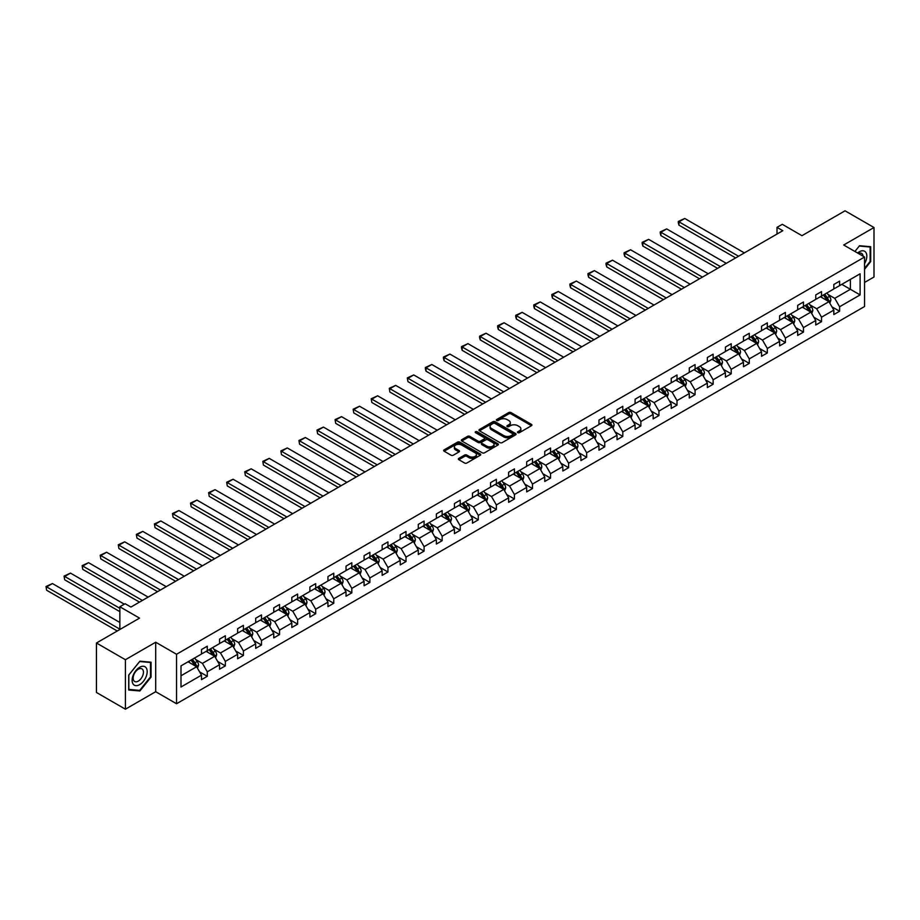 <?xml version="1.0" encoding="UTF-8"?>
<svg xmlns="http://www.w3.org/2000/svg" width="920" height="920" viewBox="0 0 920 920"><rect width="100%" height="100%" fill="white"/><g stroke="black" fill="none" stroke-linecap="round" stroke-linejoin="round"><path stroke-width="1.38" d="M517.799 432.676A1.127 0.644 0 0 0 519.397 432.676L531.472 425.695A1.61 0.931 0 0 0 531.944 425.04A1.61 0.931 0 0 0 531.472 424.384L511.014 412.574A1.61 0.931 0 0 0 508.737 412.574L496.662 419.543A1.127 0.644 0 0 0 498.249 420.463L499.813 419.566A5.14 2.967 0 0 1 507.092 419.566L508.794 420.543A5.14 2.967 0 0 1 510.301 422.648A5.14 2.967 0 0 1 508.794 424.752L507.23 425.649A1.127 0.644 0 0 0 508.829 426.569L510.381 425.661A5.14 2.967 0 0 1 517.661 425.661L519.363 426.65A5.14 2.967 0 0 1 520.87 428.754A5.14 2.967 0 0 1 519.363 430.847L517.799 431.756A1.127 0.644 0 0 0 517.799 432.676L517.799 431.756M864.558 282.452L874 277L874 227.516L845.043 210.806L801.964 235.681L782.276 224.308L777.009 227.355L777.009 234.036M125.407 709.193L155.698 691.713L155.698 642.229L125.407 659.72L125.407 709.193L96.462 692.484L96.462 642.999L139.541 618.125L119.853 606.763L119.853 629.498M125.407 659.72L96.462 642.999M458.838 458.378A1.61 0.931 0 0 0 458.367 459.034A1.61 0.931 0 0 0 458.838 459.701L464.577 463.013A1.61 0.931 0 0 0 466.854 463.013L480.263 455.262A1.61 0.931 0 0 0 480.734 454.606A1.61 0.931 0 0 0 480.263 453.951L459.804 442.14A1.61 0.931 0 0 0 457.527 442.14L444.118 449.88A1.61 0.931 0 0 0 443.647 450.535A1.61 0.931 0 0 0 444.118 451.191L451.053 455.204A1.61 0.931 0 0 0 453.318 455.204L459.057 451.881A1.61 0.931 0 0 0 459.528 451.225A1.61 0.931 0 0 0 459.057 450.57L455.618 448.592A4.301 2.484 0 0 1 454.365 446.832A4.301 2.484 0 0 1 457.022 444.544A4.301 2.484 0 0 1 461.702 445.073L475.18 452.858A4.301 2.484 0 0 1 476.433 454.606A4.301 2.484 0 0 1 473.777 456.906A4.301 2.484 0 0 1 469.096 456.366L466.854 455.066A1.61 0.931 0 0 0 464.577 455.066L458.838 458.378L458.838 459.701L464.577 456.4L464.577 455.066M119.853 606.763L125.12 603.716L130.916 607.062L782.805 230.702L777.009 227.355M155.698 642.229L176.536 654.269L864.558 257.036L864.558 306.521L176.536 703.742L176.536 654.269M874 227.516L843.72 245.007L864.558 257.036M499.928 442.6A1.61 0.931 0 0 0 502.205 442.6L515.614 434.849A1.61 0.931 0 0 0 516.085 434.194A1.61 0.931 0 0 0 515.614 433.538L495.155 421.728A1.61 0.931 0 0 0 492.878 421.728L479.469 429.467A1.61 0.931 0 0 0 478.998 430.134A1.61 0.931 0 0 0 479.469 430.79L499.928 442.6M475.996 432.917A1.127 0.644 0 0 1 477.135 433.078L477.135 431.733L497.938 443.75A1.61 0.931 0 0 1 498.41 444.406A1.61 0.931 0 0 1 497.938 445.061L484.529 452.801A1.61 0.931 0 0 1 482.252 452.801L461.794 440.99L461.794 439.679A1.61 0.931 0 0 0 461.322 440.335A1.61 0.931 0 0 0 461.794 440.99M461.794 439.679L467.532 436.367A1.61 0.931 0 0 1 469.809 436.367L478.101 441.151A1.61 0.931 0 0 0 480.378 441.151L484.184 438.955A1.61 0.931 0 0 0 484.656 438.299A1.61 0.931 0 0 0 484.184 437.644L475.548 432.653A1.127 0.644 0 0 1 477.135 431.733M180.998 665.861L201.492 654.028L201.492 649.554L207.287 646.208L207.287 650.693L219.558 643.597L219.558 639.124L225.354 635.778L225.354 640.262L237.624 633.167L237.624 628.693L243.42 625.347L243.42 629.832L255.691 622.736L255.691 618.263L261.487 614.917L261.487 619.401L273.757 612.306L273.757 607.832L279.553 604.486L279.553 608.971L291.824 601.875L291.824 597.402L297.62 594.056L297.62 598.54L309.891 591.445L309.891 586.971L315.686 583.625L315.686 588.11L327.957 581.014L327.957 576.541L333.753 573.194L333.753 577.679L346.023 570.584L346.023 566.11L351.82 562.764L351.82 567.249L364.09 560.153L364.09 555.68L369.886 552.333L369.886 556.818L382.156 549.723L382.156 545.249L387.952 541.903L387.952 546.388L400.223 539.292L400.223 534.819L406.019 531.472L406.019 535.957L418.289 528.862L418.289 524.389L424.085 521.042L424.085 525.527L436.356 518.431L436.356 513.958L442.152 510.611L442.152 515.096L454.422 508.001L454.422 503.527L460.218 500.181L460.218 504.666L472.489 497.57L472.489 493.097L478.285 489.75L478.285 494.235L490.555 487.14L490.555 482.666L496.351 479.32L496.351 483.805L508.622 476.721L508.622 472.236L514.418 468.889L514.418 473.374L526.688 466.291L526.688 461.805L532.484 458.459L532.484 462.944L544.755 455.86L544.755 451.375L550.551 448.028L550.551 452.513L562.822 445.429L562.822 440.944L568.606 437.598L568.606 442.083L580.888 434.999L580.888 430.514L586.672 427.167L586.672 431.652L598.955 424.568L598.955 420.084L604.739 416.737L604.739 421.222L617.021 414.138L617.021 409.653L622.806 406.306L622.806 410.791L635.087 403.707L635.087 399.222L640.872 395.876L640.872 400.361L653.154 393.277L653.154 388.792L658.938 385.445L658.938 389.93L671.22 382.846L671.22 378.361L677.005 375.015L677.005 379.5L689.287 372.416L689.287 367.931L695.071 364.584L695.071 369.07L707.353 361.985L707.353 357.5L713.138 354.154L713.138 358.639L725.42 351.555L725.42 347.07L731.204 343.723L731.204 348.209L743.486 341.124L743.486 336.639L749.271 333.293L749.271 337.778L761.553 330.694L761.553 326.209L767.337 322.862L767.337 327.347L779.619 320.263L779.619 315.778L785.404 312.432L785.404 316.917L797.686 309.833L797.686 305.348L803.47 302.001L803.47 306.486L815.752 299.402L815.752 294.917L821.537 291.571L821.537 296.056L833.819 288.972L833.819 284.487L839.603 281.14L839.603 285.625L860.108 273.792L860.108 294.917L839.603 306.751L839.603 311.236L833.819 314.571L833.819 310.097L821.537 317.181L821.537 321.666L815.752 325.001L815.752 320.528L803.47 327.612L803.47 332.097L797.686 335.432L797.686 330.959L785.404 338.042L785.404 342.527L779.619 345.862L779.619 341.389L767.337 348.473L767.337 352.958L761.553 356.293L761.553 351.82L749.271 358.903L749.271 363.388L743.486 366.723L743.486 362.25L731.204 369.334L731.204 373.819L725.42 377.154L725.42 372.68L713.138 379.764L713.138 384.249L707.353 387.584L707.353 383.111L695.071 390.195L695.071 394.68L689.287 398.015L689.287 393.541L677.005 400.625L677.005 405.11L671.22 408.445L671.22 403.972L658.938 411.056L658.938 415.541L653.154 418.876L653.154 414.402L640.872 421.486L640.872 425.971L635.087 429.306L635.087 424.833L622.806 431.917L622.806 436.402L617.021 439.737L617.021 435.263L604.739 442.347L604.739 446.832L598.955 450.167L598.955 445.694L586.672 452.778L586.672 457.263L580.888 460.598L580.888 456.124L568.606 463.209L568.606 467.693L562.822 471.028L562.822 466.555L550.551 473.639L550.551 478.124L544.755 481.459L544.755 476.985L532.484 484.069L532.484 488.554L526.688 491.889L526.688 487.416L514.418 494.5L514.418 498.985L508.622 502.32L508.622 497.846L496.351 504.93L496.351 509.416L490.555 512.75L490.555 508.277L478.285 515.361L478.285 519.846L472.489 523.181L472.489 518.707L460.218 525.791L460.218 530.276L454.422 533.611L454.422 529.138L442.152 536.222L442.152 540.707L436.356 544.042L436.356 539.568L424.085 546.653L424.085 551.137L418.289 554.472L418.289 549.999L406.019 557.083L406.019 561.568L400.223 564.903L400.223 560.429L387.952 567.514L387.952 571.998L382.156 575.333L382.156 570.86L369.886 577.944L369.886 582.429L364.09 585.764L364.09 581.29L351.82 588.374L351.82 592.859L346.023 596.194L346.023 591.721L333.753 598.805L333.753 603.29L327.957 606.625L327.957 602.151L315.686 609.235L315.686 613.72L309.891 617.056L309.891 612.582L297.62 619.666L297.62 624.151L291.824 627.486L291.824 623.012L279.553 630.096L279.553 634.581L273.757 637.917L273.757 633.443L261.487 640.527L261.487 645.012L255.691 648.347L255.691 643.873L243.42 650.957L243.42 655.442L237.624 658.778L237.624 654.304L225.354 661.388L225.354 665.873L219.558 669.208L219.558 664.734L207.287 671.818L207.287 676.303L201.492 679.638L201.492 675.165L180.998 686.998L180.998 665.861M206.126 651.36L214.693 656.305L202.423 663.389L195.718 659.525M202.423 663.389L207.287 671.818M214.693 656.305L219.558 664.734M201.492 652.958L202.423 653.499L207.287 650.693M224.192 640.929L232.76 645.874L220.489 652.958L213.785 649.094M220.489 652.958L225.354 661.388M232.76 645.874L237.624 654.304M219.558 642.528L220.489 643.068L225.354 640.262M242.259 630.499L250.827 635.444L238.556 642.528L231.851 638.664M238.556 642.528L243.42 650.957M250.827 635.444L255.691 643.873M237.624 632.097L238.556 632.638L243.42 629.832M260.325 620.068L268.893 625.013L256.623 632.097L249.918 628.233M256.623 632.097L261.487 640.527M268.893 625.013L273.757 633.443M255.691 621.667L256.623 622.207L261.487 619.401M278.392 609.638L286.959 614.583L274.689 621.667L267.984 617.803M274.689 621.667L279.553 630.096M286.959 614.583L291.824 623.012M273.757 611.236L274.689 611.777L279.553 608.971M296.459 599.207L305.026 604.153L292.755 611.236L286.051 607.372M292.755 611.236L297.62 619.666M305.026 604.153L309.891 612.582M291.824 600.806L292.755 601.346L297.62 598.54M314.525 588.777L323.092 593.722L310.822 600.806L304.117 596.942M310.822 600.806L315.686 609.235M323.092 593.722L327.957 602.151M309.891 590.375L310.822 590.916L315.686 588.11M332.591 578.346L341.159 583.291L328.888 590.375L322.184 586.511M328.888 590.375L333.753 598.805M341.159 583.291L346.023 591.721M327.957 579.945L328.888 580.485L333.753 577.679M350.658 567.916L359.225 572.861L346.955 579.945L340.25 576.081M346.955 579.945L351.82 588.374M359.225 572.861L364.09 581.29M346.023 569.514L346.955 570.055L351.82 567.249M368.724 557.485L377.292 562.43L365.022 569.514L358.317 565.65M365.022 569.514L369.886 577.944M377.292 562.43L382.156 570.86M364.09 559.084L365.022 559.624L369.886 556.818M386.791 547.055L395.358 552L383.088 559.084L376.383 555.22M383.088 559.084L387.952 567.514M395.358 552L400.223 560.429M382.156 548.653L383.088 549.194L387.952 546.388M404.857 536.624L413.425 541.569L401.154 548.653L394.45 544.789M401.154 548.653L406.019 557.083M413.425 541.569L418.289 549.999M400.223 538.223L401.154 538.764L406.019 535.957M422.924 526.194L431.491 531.139L419.221 538.223L412.516 534.359M419.221 538.223L424.085 546.653M431.491 531.139L436.356 539.568M418.289 527.792L419.221 528.333L424.085 525.527M440.99 515.764L449.558 520.708L437.287 527.792L430.583 523.928M437.287 527.792L442.152 536.222M449.558 520.708L454.422 529.138M436.356 517.362L437.287 517.903L442.152 515.096M459.057 505.333L467.624 510.278L455.354 517.362L448.649 513.498M455.354 517.362L460.218 525.791M467.624 510.278L472.489 518.707M454.422 506.931L455.354 507.472L460.218 504.666M477.123 494.902L485.691 499.847L473.421 506.931L466.716 503.067M473.421 506.931L478.285 515.361M485.691 499.847L490.555 508.277M472.489 496.501L473.421 497.041L478.285 494.235M495.19 484.472L503.757 489.417L491.487 496.501L484.782 492.637M491.487 496.501L496.351 504.93M503.757 489.417L508.622 497.846M490.555 486.07L491.487 486.611L496.351 483.805M513.256 474.041L521.824 478.986L509.553 486.07L502.849 482.206M509.553 486.07L514.418 494.5M521.824 478.986L526.688 487.416M508.622 475.64L509.553 476.18L514.418 473.374M531.323 463.611L539.89 468.556L527.62 475.64L520.915 471.776M527.62 475.64L532.484 484.069M539.89 468.556L544.755 476.985M526.688 465.209L527.62 465.75L532.484 462.944M549.389 453.18L557.957 458.125L545.686 465.221L538.982 461.345M545.686 465.221L550.551 473.639M557.957 458.125L562.822 466.555M544.755 454.779L545.686 455.319L550.551 452.513M567.456 442.75L576.023 447.695L563.753 454.791L557.048 450.915M563.753 454.791L568.606 463.209M576.023 447.695L580.888 456.124M562.822 444.36L563.753 444.889L568.606 442.083M585.522 432.319L594.09 437.264L581.819 444.36L575.115 440.484M581.819 444.36L586.672 452.778M594.09 437.264L598.955 445.694M580.888 433.929L581.819 434.459L586.672 431.652M603.589 421.889L612.156 426.834L599.874 433.929L593.181 430.054M599.874 433.929L604.739 442.347M612.156 426.834L617.021 435.263M598.955 423.499L599.874 424.028L604.739 421.222M621.655 411.459L630.223 416.403L617.941 423.499L611.248 419.623M617.941 423.499L622.806 431.917M630.223 416.403L635.087 424.833M617.021 413.068L617.941 413.597L622.806 410.791M639.722 401.028L648.289 405.973L636.007 413.068L629.314 409.193M636.007 413.068L640.872 421.486M648.289 405.973L653.154 414.402M635.087 402.638L636.007 403.167L640.872 400.361M657.788 390.597L666.356 395.542L654.074 402.638L647.381 398.762M654.074 402.638L658.938 411.056M666.356 395.542L671.22 403.972M653.154 392.207L654.074 392.736L658.938 389.93M675.855 380.167L684.422 385.112L672.14 392.207L665.447 388.332M672.14 392.207L677.005 400.625M684.422 385.112L689.287 393.541M671.22 381.777L672.14 382.306L677.005 379.5M693.921 369.736L702.489 374.681L690.207 381.777L683.502 377.901M690.207 381.777L695.071 390.195M702.489 374.681L707.353 383.111M689.287 371.346L690.207 371.875L695.071 369.07M711.988 359.306L720.556 364.251L708.273 371.346L701.569 367.471M708.273 371.346L713.138 379.764M720.556 364.251L725.42 372.68M707.353 360.916L708.273 361.445L713.138 358.639M730.054 348.875L738.622 353.82L726.34 360.916L719.635 357.041M726.34 360.916L731.204 369.334M738.622 353.82L743.486 362.25M725.42 350.485L726.34 351.014L731.204 348.209M748.121 338.445L756.688 343.39L744.406 350.485L737.702 346.61M744.406 350.485L749.271 358.903M756.688 343.39L761.553 351.82M743.486 340.055L744.406 340.584L749.271 337.778M766.176 328.014L774.755 332.959L762.473 340.055L755.769 336.179M762.473 340.055L767.337 348.473M774.755 332.959L779.619 341.389M761.553 329.624L762.473 330.153L767.337 327.347M784.242 317.584L792.821 322.529L780.539 329.624L773.835 325.749M780.539 329.624L785.404 338.042M792.821 322.529L797.686 330.959M779.619 319.194L780.539 319.723L785.404 316.917M802.309 307.153L810.888 312.098L798.606 319.194L791.901 315.318M798.606 319.194L803.47 327.612M810.888 312.098L815.752 320.528M797.686 308.763L798.606 309.292L803.47 306.486M820.375 296.723L828.954 301.668L816.672 308.763L809.968 304.888M816.672 308.763L821.537 317.181M828.954 301.668L833.819 310.097M815.752 298.333L816.672 298.862L821.537 296.056M841.8 284.349L850.379 289.305L834.739 298.333L828.034 294.457M834.739 298.333L839.603 306.751M860.108 294.917L850.379 289.305L850.379 279.404L860.108 273.792M155.698 691.713L176.536 703.742M833.819 287.902L834.739 288.431L839.603 285.625M180.998 675.763L196.638 666.735L188.059 661.79M196.638 666.735L201.492 675.165M831.898 306.785L839.603 311.236M813.832 317.216L821.537 321.666M795.765 327.647L803.47 332.097M777.71 338.077L785.404 342.527M759.644 348.507L767.337 352.958M741.577 358.938L749.271 363.388M723.511 369.368L731.204 373.819M705.444 379.799L713.138 384.249M687.378 390.229L695.071 394.68M669.311 400.66L677.005 405.11M651.245 411.091L658.938 415.541M633.178 421.521L640.872 425.971M615.112 431.952L622.806 436.402M597.045 442.382L604.739 446.832M578.979 452.812L586.672 457.263M560.912 463.243L568.606 467.693M542.846 473.673L550.551 478.124M524.779 484.104L532.484 488.554M506.713 494.534L514.418 498.985M488.647 504.965L496.351 509.416M470.58 515.395L478.285 519.846M452.513 525.826L460.218 530.276M434.447 536.256L442.152 540.707M416.38 546.687L424.085 551.137M398.314 557.117L406.019 561.568M380.247 567.548L387.952 571.998M362.181 577.978L369.886 582.429M344.115 588.409L351.82 592.859M326.048 598.839L333.753 603.29M307.981 609.27L315.686 613.72M289.915 619.7L297.62 624.151M271.848 630.131L279.553 634.581M253.782 640.561L261.487 645.012M235.715 650.992L243.42 655.442M217.649 661.422L225.354 665.873M199.583 671.853L207.287 676.303M864.558 269.249L870.699 261.613L870.699 246.721L859.521 245.72L854.898 251.47M151.064 677.097L151.064 662.193L139.886 661.192L128.708 675.096L128.708 690L139.886 691L151.064 677.097L150.477 676.763M518.259 432.837L519.363 432.193A5.14 2.967 0 0 0 520.87 430.088L520.87 428.754M510.301 422.648L510.301 423.982A5.14 2.967 0 0 1 508.794 426.086L507.679 426.73M531.449 425.707L511.014 413.908A1.61 0.931 0 0 0 508.737 413.908L497.11 420.624M515.614 433.538L515.614 434.849L495.155 423.062A1.61 0.931 0 0 0 492.878 423.062L479.492 430.801L479.469 429.467M512.773 434.654A1.127 0.644 0 0 0 512.773 433.734L494.81 423.372A1.127 0.644 0 0 0 493.223 423.372L491.579 424.327A5.14 2.967 0 0 0 490.072 426.42A5.14 2.967 0 0 0 491.579 428.524L503.849 435.608A5.14 2.967 0 0 0 511.129 435.608L512.773 434.654L512.773 435.999A1.127 0.644 0 0 0 513.107 435.539L513.107 434.194M490.072 426.42L490.072 427.754A5.14 2.967 0 0 0 491.579 429.858L491.579 428.524M512.773 435.999L511.129 436.942A5.14 2.967 0 0 1 503.849 436.942L491.579 429.858M461.817 441.002L467.532 437.702L467.532 436.367M484.656 438.299L484.656 439.633A1.61 0.931 0 0 1 484.184 440.289L480.378 442.497A1.61 0.931 0 0 1 478.101 442.497L469.809 437.702A1.61 0.931 0 0 0 467.532 437.702M477.135 433.078L497.916 445.073M486.714 446.131A4.301 2.484 0 0 0 491.395 446.66A4.301 2.484 0 0 0 494.051 444.371A4.301 2.484 0 0 0 492.798 442.612L488.048 439.875A1.61 0.931 0 0 0 485.772 439.875L481.965 442.072A1.61 0.931 0 0 0 481.493 442.727A1.61 0.931 0 0 0 481.965 443.382L486.714 446.131L486.714 447.465A4.301 2.484 0 0 0 491.395 448.005A4.301 2.484 0 0 0 494.051 445.705L494.051 444.371M481.493 442.727L481.493 444.072A1.61 0.931 0 0 0 481.965 444.728L481.965 443.382M486.714 447.465L481.965 444.728M476.433 454.606L476.433 455.952A4.301 2.484 0 0 1 473.777 458.24A4.301 2.484 0 0 1 469.096 457.7L466.854 456.4A1.61 0.931 0 0 0 464.577 456.4M454.365 446.832L454.365 448.166A4.301 2.484 0 0 0 455.618 449.926L455.618 448.592M459.046 451.892L455.618 449.926M480.263 453.951L480.263 455.262L459.804 443.474A1.61 0.931 0 0 0 457.527 443.474L444.141 451.214L444.118 449.88M870.124 261.28L870.699 261.613M138.701 690.31L139.886 691M829.828 303.197L830.898 300.115A4.335 2.507 -120 0 0 829.506 296.424L826.907 292.951M738.564 256.243L678.96 221.823L684.744 218.477L744.349 252.896M822.25 297.804L821.123 296.297M678.96 225.17L678.316 222.789L678.316 221.455L678.96 221.823L678.96 225.17L735.667 257.911M828.31 301.3L828.552 300.299A4.335 2.507 -120 0 0 827.31 297.689L824.711 294.227M823.619 294.848L826.482 298.666A2.208 1.276 60 0 1 826.884 299.345L828.552 300.299M823.319 295.021L825.918 298.494A4.335 2.507 60 0 1 826.999 300.541M678.316 221.455L684.744 218.477M811.762 313.628L812.831 310.546A4.335 2.507 -120 0 0 811.44 306.854L808.841 303.381M720.498 266.673L660.894 232.254L666.678 228.907L726.282 263.327M804.183 308.234L803.056 306.728M660.894 235.6L660.249 233.22L660.249 231.886L660.894 232.254L660.894 235.6L717.6 268.341M810.244 311.73L810.485 310.73A4.335 2.507 -120 0 0 809.244 308.119L806.644 304.658M805.552 305.279L808.415 309.097A2.208 1.276 60 0 1 808.818 309.775L810.485 310.73M805.253 305.452L807.852 308.924A4.335 2.507 60 0 1 808.933 310.971M660.249 231.886L666.678 228.907M793.695 324.058L794.765 320.976A4.335 2.507 -120 0 0 793.373 317.285L790.774 313.812M702.431 277.104L642.827 242.684L648.611 239.338L708.216 273.757M786.117 318.665L784.99 317.159M642.827 246.031L642.183 243.65L642.183 242.316L642.827 242.684L642.827 246.031L699.533 278.771M792.178 322.161L792.419 321.16A4.335 2.507 -120 0 0 791.177 318.55L788.578 315.089M787.485 315.709L790.349 319.527A2.208 1.276 60 0 1 790.751 320.206L792.419 321.16M787.186 315.882L789.785 319.355A4.335 2.507 60 0 1 790.866 321.402M642.183 242.316L648.611 239.338M864.558 263.649A10.649 6.141 120 0 0 865.812 261.061A10.649 6.141 120 0 0 865.341 251.815A10.649 6.141 120 0 0 857.578 253.011M863.052 256.174A7.291 4.209 120 0 0 861.568 253.38A7.291 4.209 120 0 0 858.406 253.483M854.921 251.482L859.291 246.042L870.124 247.008L870.124 261.452L864.558 268.364M869.4 246.594L870.124 247.008M146.176 676.545A10.649 6.141 120 0 0 143.416 666.264A10.649 6.141 120 0 0 133.135 675.383A10.649 6.141 120 0 0 135.895 685.664A10.649 6.141 120 0 0 146.176 676.545M142.749 675.567A7.291 4.209 120 0 0 141.933 668.863A7.291 4.209 120 0 0 133.826 674.774A7.291 4.209 120 0 0 134.642 681.478A7.291 4.209 120 0 0 142.749 675.567M128.823 689.436L128.823 674.992L139.656 661.526L150.477 662.492L150.477 676.936L139.656 690.402L128.708 689.367M149.764 662.078L150.477 662.492M775.629 334.489L776.698 331.407A4.335 2.507 -120 0 0 775.307 327.716L772.708 324.242M684.365 287.534L624.76 253.115L630.545 249.768L690.149 284.188M768.05 329.096L766.923 327.589M624.76 256.461L624.116 254.081L624.116 252.747L624.76 253.115L624.76 256.461L681.467 289.202M774.111 332.591L774.352 331.591A4.335 2.507 -120 0 0 773.11 328.98L770.511 325.519M769.419 326.14L772.282 329.958A2.208 1.276 60 0 1 772.685 330.636L774.352 331.591M769.12 326.312L771.719 329.785A4.335 2.507 60 0 1 772.8 331.832M624.116 252.747L630.545 249.768M757.562 344.919L758.632 341.837A4.335 2.507 -120 0 0 757.24 338.146L754.641 334.673M666.298 297.965L606.694 263.545L612.478 260.199L672.083 294.618M749.984 339.526L748.857 338.019M606.694 266.892L606.05 264.511L606.05 263.177L606.694 263.545L606.694 266.892L663.4 299.632M756.044 343.022L756.286 342.022A4.335 2.507 -120 0 0 755.044 339.411L752.445 335.949M751.352 336.57L754.216 340.388A2.208 1.276 60 0 1 754.619 341.067L756.286 342.022M751.053 336.743L753.652 340.216A4.335 2.507 60 0 1 754.733 342.263M606.05 263.177L612.478 260.199M739.496 355.35L740.565 352.268A4.335 2.507 -120 0 0 739.174 348.577L736.575 345.103M648.232 308.395L588.627 273.976L594.412 270.63L654.016 305.049M731.918 349.956L730.79 348.45M588.627 277.322L587.983 274.942L587.983 273.608L588.627 273.976L588.627 277.322L645.334 310.063M737.978 353.452L738.219 352.452A4.335 2.507 -120 0 0 736.977 349.841L734.379 346.38M733.286 347.001L736.149 350.819A2.208 1.276 60 0 1 736.552 351.497L738.219 352.452M732.987 347.173L735.586 350.647A4.335 2.507 60 0 1 736.667 352.693M587.983 273.608L594.412 270.63M721.429 365.78L722.499 362.698A4.335 2.507 -120 0 0 721.107 359.007L718.508 355.534M630.165 318.826L570.561 284.406L576.346 281.06L635.95 315.479M713.851 360.387L712.724 358.88M570.561 287.753L569.917 285.373L569.917 284.038L570.561 284.406L570.561 287.753L627.268 320.493M719.911 363.883L720.153 362.882A4.335 2.507 -120 0 0 718.911 360.272L716.312 356.81M715.231 357.431L718.083 361.249A2.208 1.276 60 0 1 718.485 361.928L720.153 362.882M714.92 357.604L717.519 361.077A4.335 2.507 60 0 1 718.6 363.124M569.917 284.038L576.346 281.06M703.363 376.211L704.432 373.129A4.335 2.507 -120 0 0 703.053 369.437L700.442 365.964M612.099 329.256L552.495 294.837L558.279 291.49L617.883 325.91M695.784 370.817L694.657 369.311M552.495 298.183L551.851 295.803L551.851 294.469L552.495 294.837L552.495 298.183L609.201 330.924M701.845 374.313L702.086 373.313A4.335 2.507 -120 0 0 700.844 370.702L698.245 367.241M697.164 367.862L700.016 371.68A2.208 1.276 60 0 1 700.419 372.358L702.086 373.313M696.854 368.034L699.453 371.507A4.335 2.507 60 0 1 700.534 373.554M551.851 294.469L558.279 291.49M685.296 386.641L686.366 383.559A4.335 2.507 -120 0 0 684.986 379.868L682.375 376.395M594.032 339.687L534.428 305.267L540.212 301.921L599.817 336.341M677.718 381.248L676.591 379.741M534.428 308.614L533.784 306.233L533.784 304.899L534.428 305.267L534.428 308.614L591.134 341.354M683.779 384.744L684.02 383.743A4.335 2.507 -120 0 0 682.778 381.133L680.179 377.671M679.098 378.292L681.95 382.11A2.208 1.276 60 0 1 682.352 382.789L684.02 383.743M678.787 378.465L681.386 381.938A4.335 2.507 60 0 1 682.467 383.985M533.784 304.899L540.212 301.921M667.23 397.072L668.299 393.99A4.335 2.507 -120 0 0 666.919 390.298L664.309 386.825M575.966 350.117L516.361 315.698L522.146 312.351L581.75 346.771M659.651 391.678L658.524 390.172M516.361 319.044L515.717 316.664L515.717 315.33L516.361 315.698L516.361 319.044L573.068 351.785M665.712 395.174L665.953 394.174A4.335 2.507 -120 0 0 664.711 391.563L662.112 388.102M661.031 388.723L663.883 392.541A2.208 1.276 60 0 1 664.286 393.219L665.953 394.174M660.721 388.895L663.32 392.368A4.335 2.507 60 0 1 664.401 394.416M515.717 315.33L522.146 312.351M649.163 407.502L650.233 404.421A4.335 2.507 -120 0 0 648.853 400.729L646.242 397.256M557.899 360.548L498.295 326.128L504.079 322.782L563.684 357.202M641.585 402.109L640.458 400.603M498.295 329.475L497.651 327.094L497.651 325.76L498.295 326.128L498.295 329.475L555.001 362.216M647.645 405.605L647.887 404.604A4.335 2.507 -120 0 0 646.645 401.994L644.046 398.532M642.965 399.153L645.817 402.971A2.208 1.276 60 0 1 646.219 403.65L647.887 404.604M642.654 399.326L645.254 402.799A4.335 2.507 60 0 1 646.334 404.846M497.651 325.76L504.079 322.782M631.097 417.933L632.167 414.851A4.335 2.507 -120 0 0 630.786 411.159L628.188 407.686M539.833 370.978L480.228 336.559L486.013 333.212L545.617 367.632M623.519 412.539L622.391 411.033M480.228 339.905L479.584 337.525L479.584 336.191L480.228 336.559L480.228 339.905L536.935 372.646M629.579 416.035L629.82 415.035A4.335 2.507 -120 0 0 628.578 412.424L625.98 408.963M624.898 409.584L627.75 413.402A2.208 1.276 60 0 1 628.153 414.08L629.82 415.035M624.588 409.756L627.187 413.229A4.335 2.507 60 0 1 628.268 415.276M479.584 336.191L486.013 333.212M613.03 428.363L614.1 425.281A4.335 2.507 -120 0 0 612.72 421.59L610.121 418.117M521.766 381.409L462.162 346.99L467.947 343.643L527.562 378.062M605.452 422.97L604.325 421.463M462.162 350.336L461.518 347.955L461.518 346.622L462.162 346.99L462.162 350.336L518.868 383.077M611.512 426.466L611.754 425.466A4.335 2.507 -120 0 0 610.512 422.855L607.913 419.393M606.832 420.014L609.684 423.832A2.208 1.276 60 0 1 610.086 424.511L611.754 425.466M606.521 420.187L609.12 423.66A4.335 2.507 60 0 1 610.202 425.707M461.518 346.622L467.947 343.643M594.964 438.794L596.033 435.712A4.335 2.507 -120 0 0 594.654 432.02L592.054 428.547M503.7 391.839L444.095 357.42L449.88 354.073L509.496 388.493M587.385 433.4L586.259 431.894M444.095 360.766L443.451 358.386L443.451 357.052L444.095 357.42L444.095 360.766L500.802 393.507M593.446 436.897L593.688 435.896A4.335 2.507 -120 0 0 592.445 433.285L589.846 429.824M588.765 430.445L591.629 434.263A2.208 1.276 60 0 1 592.02 434.941L593.688 435.896M588.455 430.617L591.054 434.091A4.335 2.507 60 0 1 592.146 436.137M443.451 357.052L449.88 354.073M576.909 449.224L577.967 446.142A4.335 2.507 -120 0 0 576.587 442.451L573.988 438.978M485.633 402.27L426.029 367.85L431.813 364.504L491.429 398.923M569.319 443.831L568.192 442.324M426.029 371.197L425.385 368.816L425.385 367.482L426.029 367.85L426.029 371.197L482.735 403.937M575.379 447.327L575.621 446.326A4.335 2.507 -120 0 0 574.379 443.716L571.78 440.254M570.699 440.875L573.562 444.693A2.208 1.276 60 0 1 573.953 445.372L575.621 446.326M570.389 441.048L572.999 444.521A4.335 2.507 60 0 1 574.08 446.568M425.385 367.482L431.813 364.504M558.842 459.655L559.9 456.573A4.335 2.507 -120 0 0 558.52 452.881L555.922 449.409M467.567 412.7L407.962 378.281L413.747 374.934L473.363 409.354M551.252 454.261L550.125 452.755M407.962 381.627L407.33 377.913L407.962 381.627L464.669 414.368M557.313 457.757L557.554 456.757A4.335 2.507 -120 0 0 556.312 454.147L553.713 450.685M552.632 451.306L555.496 455.124A2.208 1.276 60 0 1 555.887 455.803L557.554 456.757M552.322 451.478L554.933 454.951A4.335 2.507 60 0 1 556.014 456.998M407.33 377.913L413.747 374.934M540.776 470.085L541.834 467.003A4.335 2.507 -120 0 0 540.454 463.312L537.855 459.839M449.5 423.131L389.896 388.711L395.68 385.365L455.296 419.784M533.186 464.692L532.059 463.185M389.896 392.058L389.263 388.343L389.896 392.058L446.602 424.798M539.246 468.188L539.488 467.187A4.335 2.507 -120 0 0 538.246 464.577L535.647 461.115M534.566 461.736L537.429 465.554A2.208 1.276 60 0 1 537.832 466.233L539.488 467.187M534.255 461.909L536.866 465.382A4.335 2.507 60 0 1 537.947 467.429M389.263 388.343L395.68 385.365M522.709 480.516L523.767 477.434A4.335 2.507 -120 0 0 522.387 473.742L519.788 470.269M431.434 433.561L371.829 399.142L377.614 395.796L437.23 430.215M515.12 475.122L513.992 473.616M371.829 402.488L371.197 398.774L371.829 402.488L428.536 435.229M521.18 478.618L521.422 477.618A4.335 2.507 -120 0 0 520.179 475.007L517.58 471.546M516.499 472.167L519.363 475.985A2.208 1.276 60 0 1 519.765 476.663L521.422 477.618M516.189 472.339L518.799 475.812A4.335 2.507 60 0 1 519.88 477.859M371.197 398.774L377.614 395.796M504.643 490.947L505.701 487.864A4.335 2.507 -120 0 0 504.321 484.173L501.722 480.7M413.367 443.992L353.763 409.572L359.547 406.226L419.163 440.645M497.053 485.553L495.926 484.046M353.763 412.919L353.13 409.204L353.763 412.919L410.469 445.659M503.113 489.049L503.355 488.048A4.335 2.507 -120 0 0 502.113 485.438L499.514 481.976M498.433 482.597L501.296 486.416A2.208 1.276 60 0 1 501.699 487.094L503.355 488.048M498.134 482.77L500.733 486.243A4.335 2.507 60 0 1 501.814 488.29M353.13 409.204L359.547 406.226M486.576 501.377L487.634 498.295A4.335 2.507 -120 0 0 486.254 494.603L483.655 491.13M395.301 454.422L335.697 420.003L341.492 416.656L401.097 451.076M478.986 495.983L477.859 494.477M335.697 423.349L335.064 419.635L335.697 423.349L392.403 456.09M485.047 499.479L485.3 498.479A4.335 2.507 -120 0 0 484.046 495.868L481.447 492.407M480.366 493.028L483.23 496.846A2.208 1.276 60 0 1 483.632 497.524L485.3 498.479M480.067 493.2L482.666 496.673A4.335 2.507 60 0 1 483.747 498.72M335.064 419.635L341.492 416.656M468.51 511.807L469.568 508.725A4.335 2.507 -120 0 0 468.188 505.034L465.589 501.561M377.234 464.853L317.63 430.433L323.426 427.087L383.03 461.506M460.92 506.414L459.793 504.907M317.63 433.78L316.997 430.065L317.63 433.78L374.336 466.52M466.98 509.91L467.233 508.909A4.335 2.507 -120 0 0 465.98 506.299L463.381 502.837M462.3 503.458L465.163 507.276A2.208 1.276 60 0 1 465.566 507.955L467.233 508.909M462.001 503.631L464.6 507.104A4.335 2.507 60 0 1 465.681 509.151M316.997 430.065L323.426 427.087M450.443 522.238L451.501 519.156A4.335 2.507 -120 0 0 450.121 515.464L447.522 511.991M359.168 475.284L299.563 440.864L305.359 437.517L364.964 471.937M442.853 516.844L441.726 515.338M299.563 444.21L298.931 440.496L299.563 444.21L356.27 476.951M448.914 520.341L449.167 519.34A4.335 2.507 -120 0 0 447.925 516.729L445.315 513.268M444.233 513.889L447.097 517.707A2.208 1.276 60 0 1 447.499 518.385L449.167 519.34M443.934 514.061L446.534 517.534A4.335 2.507 60 0 1 447.614 519.582M298.931 440.496L305.359 437.517M432.377 532.668L433.435 529.587A4.335 2.507 -120 0 0 432.055 525.895L429.456 522.422M341.101 485.702L281.497 451.294L287.293 447.948L346.897 482.367M424.787 527.275L423.66 525.768M281.497 454.641L280.864 450.926L281.497 454.641L338.203 487.381M430.847 530.771L431.1 529.77A4.335 2.507 -120 0 0 429.858 527.16L427.248 523.698M426.167 524.319L429.03 528.137A2.208 1.276 60 0 1 429.433 528.816L431.1 529.77M425.868 524.492L428.467 527.965A4.335 2.507 60 0 1 429.548 530.012M280.864 450.926L287.293 447.948M414.31 543.099L415.368 540.017A4.335 2.507 -120 0 0 413.988 536.325L411.389 532.852M323.035 496.133L263.43 461.725L269.226 458.378L328.831 492.798M406.72 537.705L405.593 536.199M263.43 465.072L262.798 461.357L263.43 465.072L320.137 497.812M412.781 541.202L413.034 540.201A4.335 2.507 -120 0 0 411.792 537.591L409.181 534.129M408.1 534.75L410.964 538.568A2.208 1.276 60 0 1 411.366 539.246L413.034 540.201M407.801 534.922L410.4 538.395A4.335 2.507 60 0 1 411.481 540.442M262.798 461.357L269.226 458.378M396.244 553.529L397.302 550.447A4.335 2.507 -120 0 0 395.922 546.756L393.323 543.283M304.968 506.563L245.364 472.155L251.16 468.809L310.764 503.228M388.654 548.136L387.527 546.629M245.364 475.502L244.731 471.787L245.364 475.502L302.082 508.242M394.726 551.632L394.967 550.631A4.335 2.507 -120 0 0 393.725 548.021L391.126 544.559M390.034 545.18L392.897 548.998A2.208 1.276 60 0 1 393.3 549.677L394.967 550.631M389.735 545.353L392.334 548.826A4.335 2.507 60 0 1 393.415 550.873M244.731 471.787L251.16 468.809M378.178 563.96L379.235 560.878A4.335 2.507 -120 0 0 377.855 557.186L375.256 553.713M286.902 516.994L227.297 482.586L233.093 479.239L292.698 513.659M370.587 558.566L369.46 557.06M227.297 485.932L226.665 482.218L227.297 485.932L284.015 518.673M376.659 562.062L376.901 561.062A4.335 2.507 -120 0 0 375.659 558.452L373.06 554.99M371.967 555.611L374.831 559.429A2.208 1.276 60 0 1 375.233 560.107L376.901 561.062M371.668 555.784L374.267 559.256A4.335 2.507 60 0 1 375.348 561.303M226.665 482.218L233.093 479.239M360.111 574.39L361.169 571.308A4.335 2.507 -120 0 0 359.789 567.617L357.19 564.144M268.835 527.424L209.231 493.016L215.027 489.67L274.631 524.089M352.521 568.997L351.394 567.49M209.231 496.363L208.598 492.648L209.231 496.363L265.949 529.103M358.593 572.493L358.834 571.492A4.335 2.507 -120 0 0 357.592 568.882L354.993 565.42M353.901 566.041L356.764 569.859A2.208 1.276 60 0 1 357.167 570.538L358.834 571.492M353.602 566.214L356.201 569.687A4.335 2.507 60 0 1 357.282 571.734M208.598 492.648L215.027 489.67M342.044 584.821L343.103 581.739A4.335 2.507 -120 0 0 341.722 578.047L339.123 574.574M250.769 537.855L191.164 503.447L196.96 500.1L256.565 534.52M334.454 579.428L333.327 577.921M191.164 506.793L190.532 503.079L191.164 506.793L247.882 539.534M340.526 582.923L340.768 581.923A4.335 2.507 -120 0 0 339.526 579.312L336.927 575.851M335.834 576.472L338.698 580.29A2.208 1.276 60 0 1 339.1 580.968L340.768 581.923M335.535 576.644L338.134 580.117A4.335 2.507 60 0 1 339.216 582.164M190.532 503.079L196.96 500.1M323.978 595.251L325.036 592.169A4.335 2.507 -120 0 0 323.656 588.478L321.057 585.005M232.702 548.285L173.098 513.877L178.894 510.531L238.498 544.95M316.388 589.858L315.261 588.351M173.098 517.224L172.465 513.509L173.098 517.224L229.816 549.964M322.46 593.354L322.702 592.353A4.335 2.507 -120 0 0 321.459 589.743L318.86 586.281M317.768 586.903L320.631 590.72A2.208 1.276 60 0 1 321.034 591.399L322.702 592.353M317.469 587.075L320.068 590.548A4.335 2.507 60 0 1 321.149 592.595M172.465 513.509L178.894 510.531M305.911 605.682L306.969 602.6A4.335 2.507 -120 0 0 305.589 598.908L302.99 595.435M214.636 558.716L155.031 524.308L160.827 520.962L220.432 555.381M298.322 600.288L297.195 598.782M155.031 527.654L154.399 523.94L155.031 527.654L211.749 560.395M304.393 603.784L304.635 602.784A4.335 2.507 -120 0 0 303.393 600.173L300.794 596.712M299.702 597.333L302.565 601.151A2.208 1.276 60 0 1 302.967 601.83L304.635 602.784M299.402 597.505L302.001 600.978A4.335 2.507 60 0 1 303.082 603.025M154.399 523.94L160.827 520.962M287.845 616.112L288.914 613.03A4.335 2.507 -120 0 0 287.523 609.339L284.924 605.866M196.57 569.146L136.965 534.738L142.761 531.392L202.365 565.811M280.267 610.719L279.128 609.212M136.965 538.085L136.332 534.37L136.965 538.085L193.683 570.825M286.327 614.215L286.568 613.214A4.335 2.507 -120 0 0 285.327 610.604L282.727 607.143M281.635 607.763L284.498 611.581A2.208 1.276 60 0 1 284.901 612.26L286.568 613.214M281.336 607.936L283.935 611.409A4.335 2.507 60 0 1 285.016 613.456M136.332 534.37L142.761 531.392M269.779 626.543L270.848 623.461A4.335 2.507 -120 0 0 269.457 619.769L266.858 616.296M178.503 579.577L118.898 545.169L124.695 541.822L184.299 576.242M262.2 621.149L261.073 619.643M118.898 548.515L118.266 544.801L118.898 548.515L175.617 581.256M268.26 624.645L268.502 623.645A4.335 2.507 -120 0 0 267.26 621.034L264.661 617.561M263.568 618.194L266.432 622.012A2.208 1.276 60 0 1 266.834 622.69L268.502 623.645M263.269 618.366L265.868 621.839A4.335 2.507 60 0 1 266.95 623.886M118.266 544.801L124.695 541.822M251.712 636.973L252.781 633.891A4.335 2.507 -120 0 0 251.39 630.2L248.791 626.727M160.436 590.007L100.832 555.599L106.628 552.253L166.232 586.672M244.133 631.58L243.006 630.073M100.832 558.946L100.199 555.231L100.832 558.946L157.55 591.686M250.194 635.076L250.435 634.075A4.335 2.507 -120 0 0 249.193 631.465L246.594 627.992M245.502 628.624L248.365 632.442A2.208 1.276 60 0 1 248.768 633.121L250.435 634.075M245.203 628.797L247.802 632.27A4.335 2.507 60 0 1 248.883 634.317M100.199 555.231L106.628 552.253M233.645 647.404L234.715 644.322A4.335 2.507 -120 0 0 233.323 640.63L230.724 637.157M142.381 600.438L82.765 566.03L88.561 562.683L148.166 597.103M226.067 642.01L224.94 640.504M82.765 569.376L82.133 565.662L82.765 569.376L139.483 602.117M232.127 645.506L232.369 644.506A4.335 2.507 -120 0 0 231.127 641.895L228.528 638.422M227.435 639.055L230.299 642.873A2.208 1.276 60 0 1 230.702 643.551L232.369 644.506M227.136 639.227L229.736 642.7A4.335 2.507 60 0 1 230.816 644.747M82.133 565.662L88.561 562.683M215.579 657.834L216.648 654.752A4.335 2.507 -120 0 0 215.257 651.061L212.658 647.588M119.853 608.304L64.699 576.46L70.495 573.114L124.315 604.187M208 652.441L206.873 650.934M64.699 579.807L64.066 576.092L64.699 579.807L119.853 611.639M214.061 655.937L214.302 654.936A4.335 2.507 -120 0 0 213.06 652.326L210.461 648.853M209.369 649.485L212.232 653.303A2.208 1.276 60 0 1 212.635 653.982L214.302 654.936M209.07 649.658L211.669 653.131A4.335 2.507 60 0 1 212.75 655.178M64.066 576.092L70.495 573.114M197.512 668.265L198.582 665.183A4.335 2.507 -120 0 0 197.19 661.491L194.591 658.019M119.853 629.165L46.632 586.891L52.428 583.544L119.853 622.472M189.934 662.871L188.807 661.365M46.632 590.237L46 586.523L46.632 590.237L117.242 630.994M195.994 666.367L196.236 665.367A4.335 2.507 -120 0 0 194.994 662.756L192.395 659.283M191.302 659.916L194.166 663.734A2.208 1.276 60 0 1 194.568 664.412L196.236 665.367M191.004 660.088L193.602 663.561A4.335 2.507 60 0 1 194.683 665.608M46 586.523L52.428 583.544M519.363 432.193L519.363 430.847M507.23 426.569L507.23 425.649M508.794 426.086L508.794 424.752M496.662 420.463L496.662 419.543M508.737 413.908L508.737 412.574M511.014 413.908L511.014 412.574M531.472 425.695L531.472 424.384M492.878 423.062L492.878 421.728M495.155 423.062L495.155 421.728M503.849 436.942L503.849 435.608M511.129 436.942L511.129 435.608M469.809 437.702L469.809 436.367M478.101 442.497L478.101 441.151M480.378 442.497L480.378 441.151M484.184 440.289L484.184 438.955M497.938 445.061L497.938 443.75M466.854 456.4L466.854 455.066M469.096 457.7L469.096 456.366M459.057 451.881L459.057 450.57M457.527 443.474L457.527 442.14M459.804 443.474L459.804 442.14M828.632 301.495L830.863 300.207M827.31 297.689L829.506 296.424M824.688 299.207L825.918 298.494M810.566 311.926L812.797 310.638M809.244 308.119L811.44 306.854M806.621 309.637L807.852 308.924M792.499 322.356L794.731 321.068M791.177 318.55L793.373 317.285M788.555 320.068L789.785 319.355M774.444 332.787L776.664 331.499M773.11 328.98L775.307 327.716M770.488 330.498L771.719 329.785M756.378 343.217L758.597 341.929M755.044 339.411L757.24 338.146M752.422 340.929L753.652 340.216M738.311 353.648L740.531 352.36M736.977 349.841L739.174 348.577M734.356 351.359L735.586 350.647M720.245 364.078L722.464 362.791M718.911 360.272L721.107 359.007M716.289 361.79L717.519 361.077M702.178 374.509L704.398 373.221M700.844 370.702L703.053 369.437M698.222 372.221L699.453 371.507M684.112 384.94L686.331 383.651M682.778 381.133L684.986 379.868M680.156 382.651L681.386 381.938M666.045 395.37L668.276 394.082M664.711 391.563L666.919 390.298M662.089 393.081L663.32 392.368M647.979 405.8L650.21 404.512M646.645 401.994L648.853 400.729M644.023 403.512L645.254 402.799M629.912 416.231L632.144 414.943M628.578 412.424L630.786 411.159M625.956 413.942L627.187 413.229M611.846 426.661L614.077 425.373M610.512 422.855L612.72 421.59M607.89 424.373L609.12 423.66M593.779 437.092L596.01 435.804M592.445 433.285L594.654 432.02M589.823 434.803L591.054 434.091M575.713 447.522L577.944 446.234M574.379 443.716L576.587 442.451M571.757 445.234L572.999 444.521M557.646 457.953L559.877 456.665M556.312 454.147L558.52 452.881M553.691 455.664L554.933 454.951M539.58 468.383L541.811 467.095M538.246 464.577L540.454 463.312M535.624 466.095L536.866 465.382M521.514 478.814L523.745 477.526M520.179 475.007L522.387 473.742M517.558 476.525L518.799 475.812M503.447 489.233L505.678 487.956M502.113 485.438L504.321 484.173M499.491 486.956L500.733 486.243M485.38 499.663L487.611 498.387M484.046 495.868L486.254 494.603M481.424 497.386L482.666 496.673M467.314 510.094L469.545 508.817M465.98 506.299L468.188 505.034M463.358 507.817L464.6 507.104M449.247 520.524L451.478 519.248M447.925 516.729L450.121 515.464M445.291 518.247L446.534 517.534M431.181 530.955L433.412 529.678M429.858 527.16L432.055 525.895M427.225 528.678L428.467 527.965M413.114 541.385L415.345 540.109M411.792 537.591L413.988 536.325M409.159 539.108L410.4 538.395M395.048 551.816L397.279 550.539M393.725 548.021L395.922 546.756M391.092 549.539L392.334 548.826M376.981 562.246L379.212 560.97M375.659 558.452L377.855 557.186M373.025 559.969L374.267 559.256M358.915 572.677L361.146 571.4M357.592 568.882L359.789 567.617M354.959 570.4L356.201 569.687M340.848 583.107L343.079 581.831M339.526 579.312L341.722 578.047M336.904 580.83L338.134 580.117M322.782 593.538L325.013 592.261M321.459 589.743L323.656 588.478M318.837 591.261L320.068 590.548M304.716 603.969L306.947 602.692M303.393 600.173L305.589 598.908M300.771 601.692L302.001 600.978M286.649 614.399L288.88 613.122M285.327 610.604L287.523 609.339M282.704 612.122L283.935 611.409M268.582 624.83L270.813 623.553M267.26 621.034L269.457 619.769M264.638 622.553L265.868 621.839M250.516 635.26L252.747 633.972M249.193 631.465L251.39 630.2M246.571 632.983L247.802 632.27M232.449 645.69L234.68 644.403M231.127 641.895L233.323 640.63M228.505 643.413L229.736 642.7M214.383 656.121L216.614 654.833M213.06 652.326L215.257 651.061M210.439 653.844L211.669 653.131M196.316 666.551L198.547 665.263M194.994 662.756L197.19 661.491M192.372 664.274L193.602 663.561"/></g></svg>
